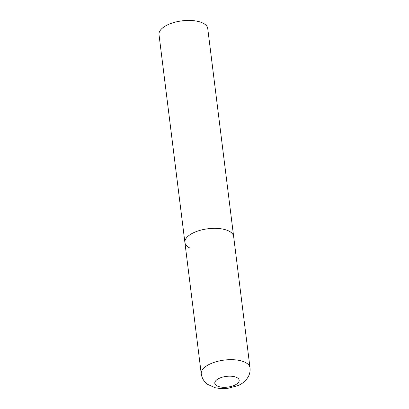 <?xml version="1.0" encoding="UTF-8"?>
<svg xmlns="http://www.w3.org/2000/svg" width="409" height="409" viewBox="0 0 409 409"><rect width="100%" height="100%" fill="white"/><g stroke="black" fill="none" stroke-linecap="round" stroke-linejoin="round"><path stroke-width="0.61" d="M194.393 232.358A24.555 10.803 172.9 0 0 184.904 242.522A24.555 10.803 -7.1 0 1 200.783 230.144A24.555 10.803 -7.1 0 1 228.616 230.921A24.555 10.803 -7.1 0 1 233.641 236.448A24.555 10.803 172.9 0 0 219.449 228.59A24.555 10.803 172.9 0 0 194.393 232.358M189.924 248.048A24.555 10.803 -7.1 0 1 184.904 242.522L159.004 34.607A24.555 10.803 -7.1 0 1 174.888 22.229A24.555 10.803 -7.1 0 1 202.721 23.006A24.555 10.803 -7.1 0 1 207.741 28.533L249.996 367.763A24.555 10.803 172.9 0 0 235.804 359.905A24.555 10.803 172.9 0 0 210.747 363.673A24.555 10.803 172.9 0 0 201.259 373.836C201.703 377.047 203.007 379.823 205.17 382.175L207.644 384.368L215.006 387.712L220.267 388.55L227.747 388.351L238.033 385.59C241.3 384.199 244.066 382.205 246.325 379.624L248.212 376.868C249.761 374.046 250.354 371.009 249.996 367.763M219.551 378.182A12.28 5.399 172.9 0 0 217.317 386.024A12.28 5.399 172.9 0 0 234.429 385.304A12.28 5.399 172.9 0 0 236.663 377.461A12.28 5.399 172.9 0 0 219.551 378.182M184.904 242.522L201.259 373.836"/></g></svg>
